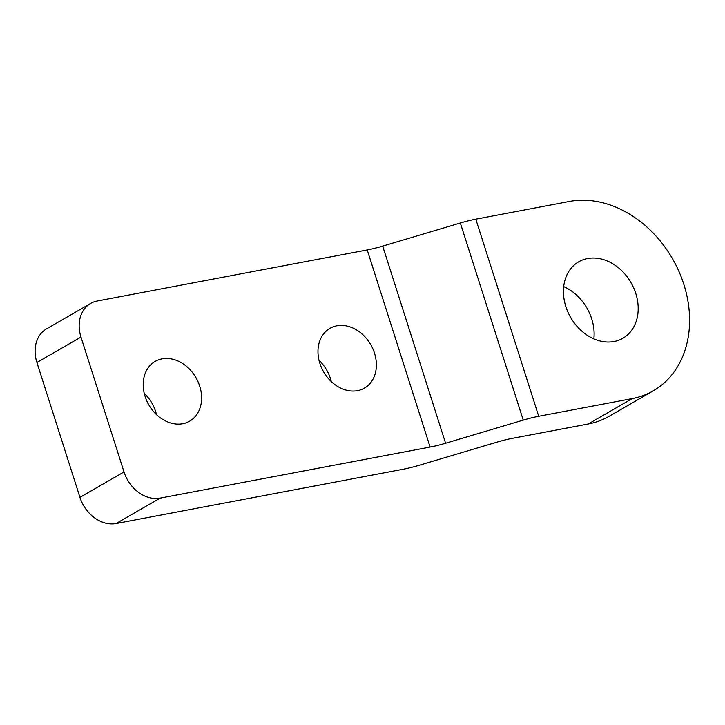 <?xml version="1.0" encoding="UTF-8"?>
<svg xmlns="http://www.w3.org/2000/svg" width="725" height="725" viewBox="0 0 725 725"><rect width="100%" height="100%" fill="white"/><g stroke="black" fill="none" stroke-linecap="round" stroke-linejoin="round"><path stroke-width="1.09" d="M160.171 498.12L116.1 523.532A33.114 26.127 -120 0 1 79.949 497.368L36.912 362.491A33.114 26.127 -120 0 1 46.581 328.851L90.643 303.44A33.114 26.127 60 0 0 80.973 337.08L124.02 471.948A33.114 26.127 60 0 0 160.171 498.12L430.115 447.062L367.212 249.944A33.114 5.41 162.3 0 0 382.682 246.11L460.339 223.001A33.114 5.41 -17.7 0 1 475.808 219.158L538.72 416.277A33.114 5.41 162.3 0 0 523.251 420.119L445.585 443.229A33.114 5.41 -17.7 0 1 430.115 447.062M116.1 523.532L403.617 469.157A33.114 5.41 162.3 0 0 419.077 465.314L496.743 442.214A33.114 5.41 -17.7 0 1 512.213 438.371L588.202 423.998A104.862 82.732 60 0 0 609.136 416.286L653.207 390.866A104.862 82.732 60 0 0 678.863 271.25A104.862 82.732 60 0 0 569.361 201.468L475.808 219.158M319.009 360.325A34.492 27.215 -120 0 1 330.419 378.495A34.492 27.215 -120 0 1 331.271 381.577M144.239 393.376A34.492 27.215 -120 0 1 155.648 411.546A34.492 27.215 -120 0 1 156.5 414.627M145.1 396.457A34.492 27.215 60 0 0 189.642 421.18A34.492 27.215 60 0 0 199.71 386.126A34.492 27.215 60 0 0 155.168 361.413A34.492 27.215 60 0 0 145.1 396.457M367.212 249.944L97.259 301.002A33.114 26.127 60 0 0 90.643 303.44M319.87 363.406A34.492 27.215 60 0 0 364.403 388.129A34.492 27.215 60 0 0 374.481 353.075A34.492 27.215 60 0 0 329.938 328.362A34.492 27.215 60 0 0 319.87 363.406M538.72 416.277L632.272 398.587A104.862 82.732 60 0 0 653.207 390.866M635.771 293.417A44.152 34.836 -120 0 1 622.875 338.276A44.152 34.836 -120 0 1 565.862 306.639A44.152 34.836 -120 0 1 578.758 261.779A44.152 34.836 -120 0 1 635.771 293.417M593.857 338.874A44.152 34.836 60 0 0 591.7 318.837A44.152 34.836 60 0 0 563.706 286.602M124.02 471.948L79.949 497.368M80.973 337.08L36.912 362.491M588.202 423.998L632.272 398.587M445.585 443.229L382.682 246.11M460.339 223.001L523.251 420.119"/></g></svg>
